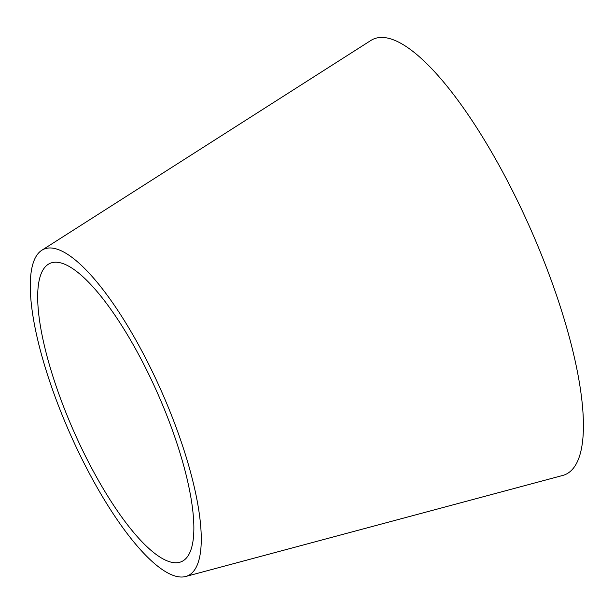<?xml version="1.0" encoding="UTF-8"?>
<svg xmlns="http://www.w3.org/2000/svg" width="614" height="614" viewBox="0 0 614 614"><rect width="100%" height="100%" fill="white"/><g stroke="black" fill="none" stroke-linecap="round" stroke-linejoin="round"><path stroke-width="0.92" d="M41.936 250.19L370.986 40.401A237.925 67.141 66.2 0 1 530.88 229.728A237.925 67.141 66.2 0 1 562.539 475.505L185.605 576.523A178.444 50.356 66.2 0 1 87.096 469.088A178.444 50.356 66.2 0 1 41.936 250.19A178.444 50.356 66.2 0 1 161.858 392.185A178.444 50.356 66.2 0 1 185.605 576.523M89.583 464.184A162.986 45.989 66.2 0 1 48.337 264.25A162.986 45.989 66.2 0 1 157.867 393.942A162.986 45.989 66.2 0 1 179.557 562.309A162.986 45.989 66.2 0 1 89.583 464.184"/></g></svg>
